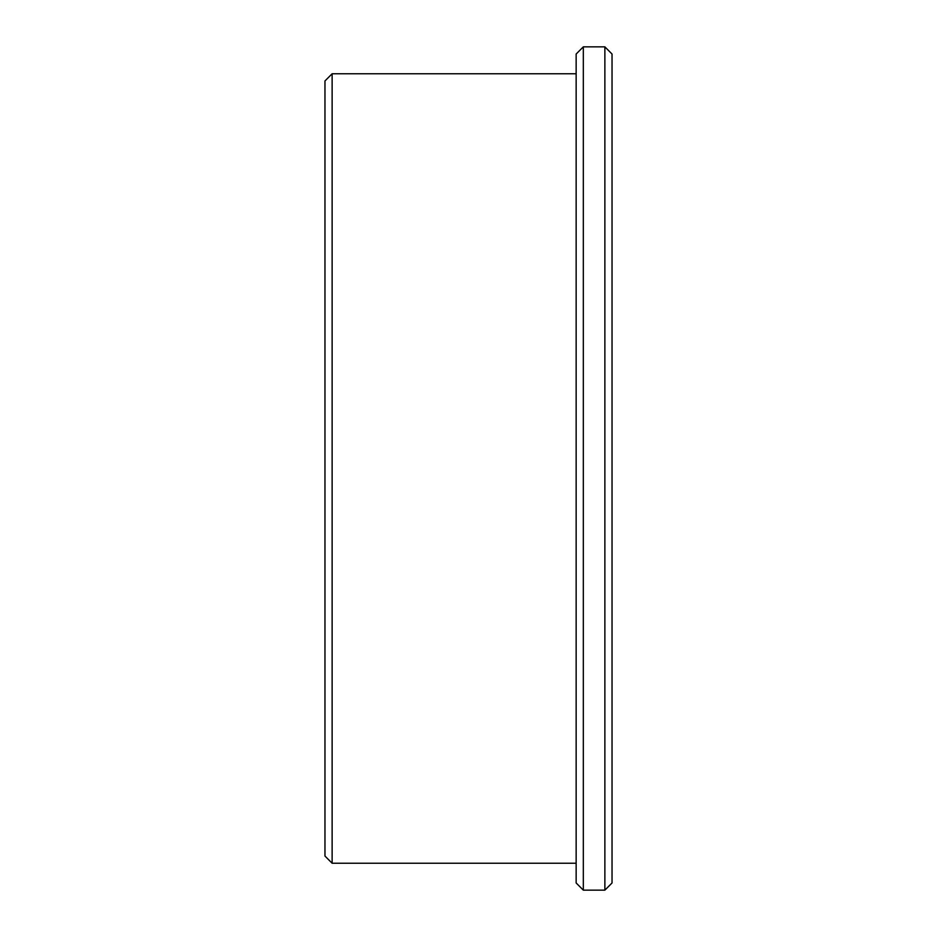 <?xml version="1.0" encoding="UTF-8"?>
<svg xmlns="http://www.w3.org/2000/svg" width="937" height="937" viewBox="0 0 937 937"><rect width="100%" height="100%" fill="white"/><g stroke="black" fill="none" stroke-linecap="round" stroke-linejoin="round"><path stroke-width="1.41" d="M604.869 890.15L612.037 882.97L612.037 54.03L604.869 46.85L583.329 46.85L583.329 890.15L604.869 890.15L604.869 46.85M583.329 890.15L576.15 882.97L576.15 54.03L583.329 46.85M576.15 863.235L332.131 863.235L332.131 73.765L576.15 73.765M332.131 863.235L324.963 856.055L324.963 80.945L332.131 73.765"/></g></svg>
